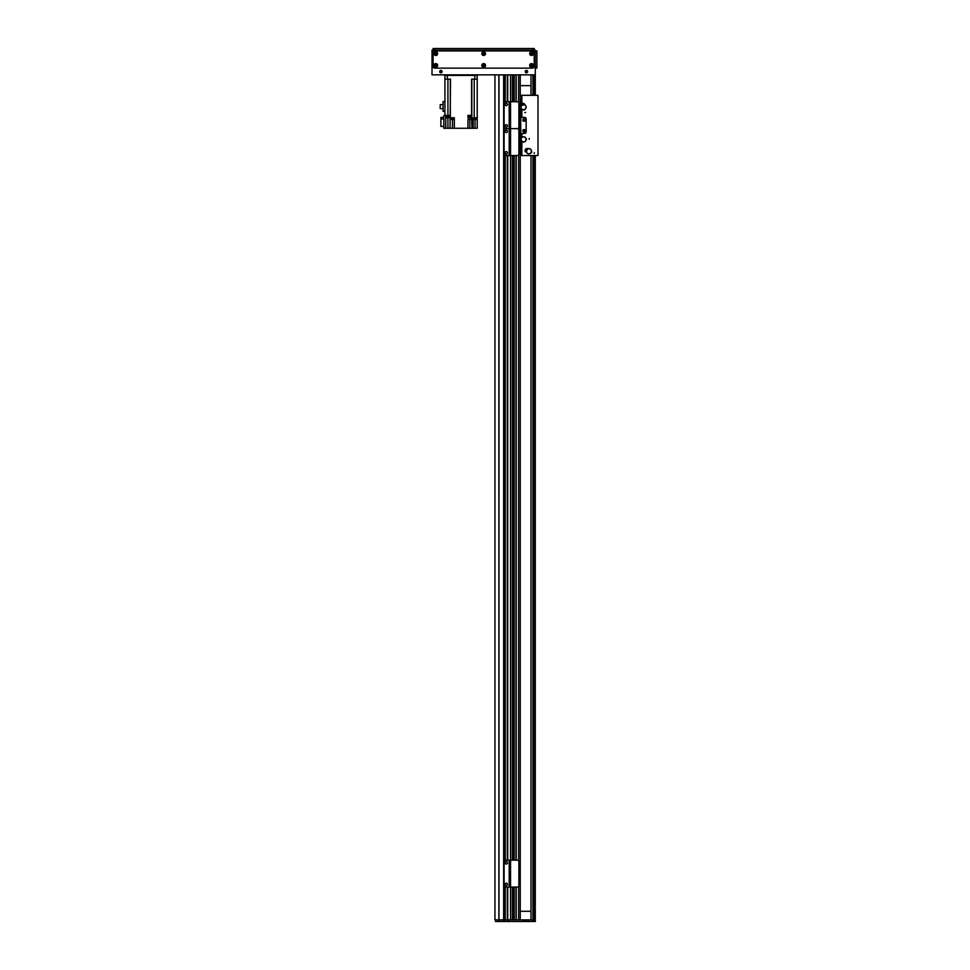 <?xml version="1.0" encoding="UTF-8"?>
<svg xmlns="http://www.w3.org/2000/svg" width="970" height="970" viewBox="0 0 970 970"><rect width="100%" height="100%" fill="white"/><g stroke="black" fill="none" stroke-linecap="round" stroke-linejoin="round"><path stroke-width="1.45" d="M507.722 101.741L507.722 74.86L510.547 74.86L510.547 128.634L517.277 128.634L509.468 128.634L509.468 101.741L517.277 101.741A1.613 1.613 90 0 1 518.889 103.353L518.889 127.022A1.613 1.613 90 0 1 517.277 128.634A1.613 1.613 0 0 1 518.889 130.247L518.889 153.915A1.613 1.613 0 0 1 517.277 155.527L510.547 155.527L510.547 887.065L509.468 887.065L509.468 860.172L517.277 860.172A1.613 1.613 90 0 1 518.889 861.784L518.889 885.452A1.613 1.613 90 0 1 517.277 887.065L510.547 887.065L510.547 919.887L503.66 919.887L503.648 74.86L504.764 74.86L504.764 102.044M514.051 101.741L514.051 74.86L512.706 74.86L512.706 101.741M518.623 102.456L518.623 74.86L516.198 74.86L516.198 101.741M505.03 886.919L505.03 919.887L505.03 886.919L505.03 919.887L507.455 919.887L507.455 887.065M505.03 860.317L505.03 155.382M505.03 101.886L505.03 74.86M517.713 921.5L495.488 921.5L495.488 919.887L503.648 919.887L494.955 919.887L494.955 74.86M518.623 886.337L518.623 919.887L516.198 919.887L516.198 887.065M514.051 887.065L514.051 919.887L512.706 919.887L512.706 887.065M507.455 860.172L507.455 155.527M507.455 101.741L507.455 74.86M510.717 919.887L510.717 887.065M510.717 860.172L510.717 155.527M510.717 101.741L510.717 74.86M512.536 919.887L512.536 887.065M512.536 860.172L512.536 155.527M512.536 101.741L512.536 74.86M514.209 919.887L514.209 887.065M514.209 860.172L514.209 155.527M514.209 101.741L514.209 74.86M516.04 919.887L516.04 887.065M516.04 860.172L516.04 155.527M516.04 101.741L516.04 74.86M520.235 919.887L520.235 141.183M520.235 137.982L520.235 128.113M520.235 122.729L520.235 74.86M530.99 85.615L520.235 85.615M520.235 911.279L530.99 911.279M508.535 921.5L508.535 919.887L535.294 919.887L535.294 921.5L518.441 921.5M498.871 74.86L498.883 921.5M525.607 919.887L525.607 921.5M508.268 919.887L508.268 921.5M504.23 919.887L504.23 921.5M503.648 921.5L503.648 919.887L503.963 921.5M505.709 155.527A1.613 1.613 -90 0 1 504.097 153.915L504.097 130.247A1.613 1.613 -90 0 1 505.709 128.634A1.613 1.613 0 0 1 504.097 127.022L504.097 103.353A1.613 1.613 0 0 1 505.709 101.741L509.201 101.741L509.201 128.634L505.709 128.634L509.201 128.634L509.201 155.527L505.709 155.527M509.468 155.527L509.468 128.634L510.547 128.634L510.547 155.527L509.201 155.527M506.243 151.623A1.212 1.212 -90 0 1 507.298 153.442A1.212 1.212 -90 0 1 505.2 153.442A1.212 1.212 -90 0 1 506.243 151.623M506.243 130.113A1.212 1.212 -90 0 1 507.298 131.932A1.212 1.212 -90 0 1 505.2 131.932A1.212 1.212 -90 0 1 506.243 130.113M535.294 155.54L535.294 919.887L534.046 919.887L534.046 155.54M535.294 74.86L432.014 74.86L432.014 50.113L535.294 50.113L535.294 95.302M520.235 95.302L520.769 117.346L524.54 117.346A1.613 1.613 0 0 1 526.152 118.958L526.152 131.871A1.613 1.613 0 0 1 524.54 133.484L520.769 133.484L520.769 137.716M522.781 120.037A1.212 1.212 0 0 1 524.6 118.995A1.212 1.212 0 0 1 524.6 121.092A1.212 1.212 0 0 1 522.781 120.037M522.781 130.792A1.212 1.212 0 0 1 524.6 129.75A1.212 1.212 0 0 1 524.6 131.847A1.212 1.212 0 0 1 522.781 130.792M518.465 128.113L520.769 128.113L520.769 133.484M520.769 117.346L520.769 122.729L518.889 122.729M520.55 128.113L520.55 122.729M523.424 104.093L524.067 104.675M521.52 105.5L521.69 104.663M523.339 103.39A4359.762 26.772 -36.1 0 0 523.388 103.329A1.212 1.212 -144.2 0 1 524.224 103.79L523.291 103.669A2.401 2.401 0 0 0 521.545 104.239L520.866 104.857A1.212 1.212 108.2 0 1 521.266 104.02A4479.242 29.233 -0.3 0 0 521.351 104.032M523.776 105.075L523.812 104.627A2.534 2.534 0 0 1 524.625 109.38L523.897 109.768A2.667 2.667 0 0 1 520.914 107.961L520.926 104.893M520.805 107.003L520.769 107.003A2.692 2.692 0 0 0 520.902 107.961L521.06 107.912M525.861 106.348L525.995 106.3A2.667 2.667 0 0 1 524.661 109.513L524.782 109.865M523.461 104.178A4.304 4.304 0 0 0 521.714 104.748L521.799 105.015A4.038 4.038 0 0 1 523.545 104.445L523.291 103.669M524.188 103.838L525.764 105.803M521.46 103.948L521.46 103.96A2.667 2.667 0 0 1 523.194 103.39M524.224 103.79L525.788 105.791M523.388 103.329A2.74 2.74 0 0 0 521.266 104.02M520.769 107.003L520.866 104.857M524.006 110.107L523.848 109.622A2.534 2.534 0 0 1 521.702 105.318L521.993 105.657M523.812 104.627L521.702 105.318M523.715 104.869L523.509 104.239A2.886 2.886 0 0 0 523.473 104.239M521.739 104.808A2.886 2.886 0 0 0 521.714 104.821L521.921 105.451M520.502 138.746L521.205 138.261M521.436 140.917L520.66 140.565M519.787 138.674A4359.762 26.772 -113 0 0 519.738 138.601A1.212 1.212 138.9 0 1 520.369 137.91L520.041 138.783A2.401 2.401 0 0 0 520.199 140.601L520.66 141.414A1.212 1.212 31.3 0 1 519.932 140.832A4479.242 29.233 -77.2 0 0 519.968 140.759M520.635 138.564L521.096 138.492A2.534 2.534 0 0 1 525.91 138.783L526.128 139.571A2.667 2.667 0 0 1 523.691 142.069L520.696 141.365M520.66 141.414L522.733 141.996A2.692 2.692 0 0 0 523.691 142.081L523.679 141.923M523.242 136.891L523.23 136.746A2.667 2.667 0 0 1 526.055 138.771L526.419 138.746M520.587 138.734A4.304 4.304 0 0 0 520.745 140.553L521.023 140.541A4.038 4.038 0 0 1 520.854 138.71L520.041 138.783M520.417 137.946L522.684 136.855M519.908 140.638L519.92 140.626A2.667 2.667 0 0 1 519.762 138.807M520.369 137.91L522.672 136.831M519.738 138.601A2.74 2.74 0 0 0 519.932 140.832M526.492 139.547L525.982 139.583A2.534 2.534 0 0 1 521.29 140.711L521.69 140.504M521.096 138.492L521.29 140.711M521.314 138.649L520.66 138.698A2.886 2.886 0 0 0 520.647 138.734M520.805 140.553A2.886 2.886 0 0 0 520.817 140.577L521.472 140.517M526.407 149.428L527.243 149.271M526.37 151.793L525.801 151.15M525.788 149.077A4359.762 26.772 -88.9 0 0 525.776 148.992A1.212 1.212 163 0 1 526.637 148.604L525.97 149.271A2.401 2.401 0 0 0 525.376 151.005L525.522 151.902A1.212 1.212 55.4 0 1 525.037 151.102A4479.242 29.233 -53.1 0 0 525.097 151.041M527.389 149.744L527.049 149.441A2.534 2.534 0 0 1 531.33 151.672L531.196 152.484A2.667 2.667 0 0 1 527.959 153.757L527.11 153.296A2.692 2.692 0 0 0 527.959 153.781L528.007 153.624M529.668 148.846L529.717 148.713A2.667 2.667 0 0 1 531.463 151.72L531.803 151.841M526.492 149.453A4.304 4.304 0 0 0 525.885 151.187L526.152 151.272A4.038 4.038 0 0 1 526.746 149.55L525.97 149.271M526.661 148.665L529.171 148.592L526.637 148.604M525.097 150.908L525.097 150.908A2.667 2.667 0 0 1 525.704 149.186M525.776 148.992A2.74 2.74 0 0 0 525.037 151.102M531.548 152.605L531.063 152.435A2.534 2.534 0 0 1 526.334 151.538L526.771 151.514M527.049 149.441L526.334 151.538M527.195 149.671L526.564 149.453A2.886 2.886 0 0 0 526.552 149.477M525.946 151.199A2.886 2.886 0 0 0 525.946 151.235L526.577 151.453M520.769 95.302L537.986 95.302L537.986 155.54L520.769 155.54L520.769 141.438M521.848 137.219L521.848 133.484L524.54 133.484A1.613 1.613 0 0 0 526.152 131.871L526.152 118.958A1.613 1.613 0 0 0 524.54 117.346L521.848 117.346L521.848 109.258M524.867 120.037A0.873 0.873 0 0 0 523.558 119.286A0.873 0.873 0 0 0 523.558 120.789A0.873 0.873 0 0 0 524.867 120.037M524.867 130.792A0.873 0.873 0 0 0 523.558 130.041A0.873 0.873 0 0 0 523.558 131.556A0.873 0.873 0 0 0 524.867 130.792M476.124 74.86L477.737 74.86M444.393 75.393L446.006 74.86M476.124 75.393L446.006 75.393M477.204 79.164L471.59 79.164L471.59 115.357L467.952 115.357L467.952 117.782L471.59 117.782L471.966 128.27L477.204 128.27L477.204 75.393M468.437 115.357L471.966 115.357L471.59 117.782M452.457 119.504L452.457 128.27L450.031 128.27L450.541 79.164L444.927 79.164L444.927 115.357L448.686 115.357L448.686 117.782L445.739 117.782M471.59 119.395L467.952 119.395L467.952 128.27L469.832 128.27L469.832 119.395M467.952 128.27L452.457 128.27M445.739 128.27L443.848 128.27L443.848 115.624L445.739 115.624L445.739 128.27L450.031 128.27M471.966 128.27L469.832 128.27M450.541 117.782L454.336 117.782L454.336 128.27M468.546 115.733L468.546 116.812L471.505 116.812L471.505 115.733M473.166 128.27L473.166 117.782L477.204 117.782M476.9 118.049L473.724 118.049L476.925 117.782M473.833 118.425L473.833 119.504L476.791 119.504L476.791 118.425M453.887 118.049L450.711 118.049L453.911 117.782M450.82 118.425L450.82 119.504L453.778 119.504L453.778 118.425M444.927 79.164L444.927 75.393M445.739 115.733L448.079 115.357M445.739 116.812L447.97 116.812L447.97 115.733M443.848 119.007L440.889 119.007L440.889 126.439L443.848 126.439M440.889 119.007L440.889 117.406L443.848 117.406M444.927 111.404L443.096 111.404L443.096 101.535L444.927 101.535M443.096 104.639L440.198 104.639L440.198 108.652L443.096 108.652M506.243 124.73A1.212 1.212 0 0 1 507.298 126.549A1.212 1.212 0 0 1 505.2 126.549A1.212 1.212 0 0 1 506.243 124.73M506.243 103.22A1.212 1.212 0 0 1 507.298 105.027A1.212 1.212 0 0 1 505.2 105.027A1.212 1.212 0 0 1 506.243 103.22M505.709 887.065A1.613 1.613 0 0 1 504.097 885.452L504.097 861.784A1.613 1.613 0 0 1 505.709 860.172L509.201 860.172L509.201 887.065L505.709 887.065M506.243 883.161A1.212 1.212 0 0 1 507.298 884.979A1.212 1.212 0 0 1 505.2 884.979A1.212 1.212 0 0 1 506.243 883.161M506.243 861.651A1.212 1.212 0 0 1 507.298 863.458A1.212 1.212 0 0 1 505.2 863.458A1.212 1.212 0 0 1 506.243 861.651M525.207 71.634A1.212 1.212 0 0 1 527.025 70.58A1.212 1.212 0 0 1 527.025 72.677A1.212 1.212 0 0 1 525.207 71.634M439.677 71.634A1.212 1.212 0 0 1 441.495 70.58A1.212 1.212 0 0 1 441.495 72.677A1.212 1.212 0 0 1 439.677 71.634M435.118 53.605A0.667 0.667 0 0 1 436.112 53.035A0.667 0.667 0 0 1 436.112 54.187A0.667 0.667 0 0 1 435.118 53.605M530.869 65.439A0.667 0.667 0 0 1 531.863 64.869A0.667 0.667 0 0 1 531.863 66.021A0.667 0.667 0 0 1 530.869 65.439M482.999 53.605A0.667 0.667 0 0 1 483.981 53.035A0.667 0.667 0 0 1 483.981 54.187A0.667 0.667 0 0 1 482.999 53.605M482.999 65.439A0.667 0.667 0 0 1 483.981 64.869A0.667 0.667 0 0 1 483.981 66.021A0.667 0.667 0 0 1 482.999 65.439M530.869 53.605A0.667 0.667 0 0 1 531.863 53.035A0.667 0.667 0 0 1 531.863 54.187A0.667 0.667 0 0 1 530.869 53.605M435.118 65.439A0.667 0.667 0 0 1 436.112 64.869A0.667 0.667 0 0 1 436.112 66.021A0.667 0.667 0 0 1 435.118 65.439M534.215 50.113L534.215 48.5L532.603 48.5L532.603 50.113M434.705 50.113L434.705 48.5L433.093 48.5L433.093 50.113L433.093 48.5M434.705 48.5L532.603 48.5M436.694 65.439A0.909 0.909 0 0 0 435.324 64.65A0.909 0.909 0 0 0 435.324 66.239A0.909 0.909 0 0 0 436.694 65.439M437.64 65.439A1.855 1.855 0 0 1 434.851 67.051A1.855 1.855 0 0 1 434.851 63.838A1.855 1.855 0 0 1 437.64 65.439M484.576 53.605A0.909 0.909 0 0 0 483.193 52.816A0.909 0.909 0 0 0 483.193 54.405A0.909 0.909 0 0 0 484.576 53.605M485.509 53.605A1.855 1.855 0 0 1 482.733 55.217A1.855 1.855 0 0 1 482.733 52.004A1.855 1.855 0 0 1 485.509 53.605M532.445 65.439A0.909 0.909 0 0 0 531.075 64.65A0.909 0.909 0 0 0 531.075 66.239A0.909 0.909 0 0 0 532.445 65.439M533.379 65.439A1.855 1.855 0 0 1 530.602 67.051A1.855 1.855 0 0 1 530.602 63.838A1.855 1.855 0 0 1 533.379 65.439M532.445 53.605A0.909 0.909 0 0 0 531.075 52.816A0.909 0.909 0 0 0 531.075 54.405A0.909 0.909 0 0 0 532.445 53.605M533.379 53.605A1.855 1.855 0 0 1 530.602 55.217A1.855 1.855 0 0 1 530.602 52.004A1.855 1.855 0 0 1 533.379 53.605M484.576 65.439A0.909 0.909 0 0 0 483.193 64.65A0.909 0.909 0 0 0 483.193 66.239A0.909 0.909 0 0 0 484.576 65.439M485.509 65.439A1.855 1.855 0 0 1 482.733 67.051A1.855 1.855 0 0 1 482.733 63.838A1.855 1.855 0 0 1 485.509 65.439M436.694 53.605A0.909 0.909 0 0 0 435.324 52.816A0.909 0.909 0 0 0 435.324 54.405A0.909 0.909 0 0 0 436.694 53.605M437.64 53.605A1.855 1.855 0 0 1 434.851 55.217A1.855 1.855 0 0 1 434.851 52.004A1.855 1.855 0 0 1 437.64 53.605M534.215 66.518A1.613 1.613 0 0 1 532.603 68.13L434.705 68.13A1.613 1.613 0 0 1 433.093 66.518L433.093 52.538A1.613 1.613 0 0 1 434.705 50.925L532.603 50.925A1.613 1.613 0 0 1 534.215 52.538L534.215 66.518M536.907 68.13L535.294 68.13L536.907 68.13L536.907 66.518L535.294 66.518M535.294 52.538L536.907 52.538L536.907 50.925L535.294 50.925L536.907 50.925M536.907 52.538L536.907 66.518M527.292 71.634A0.873 0.873 0 0 1 525.982 72.386A0.873 0.873 0 0 1 525.982 70.871A0.873 0.873 0 0 1 527.292 71.634M441.762 71.634A0.873 0.873 0 0 1 440.453 72.386A0.873 0.873 0 0 1 440.453 70.871A0.873 0.873 0 0 1 441.762 71.634M504.764 919.887L504.764 886.762M504.764 860.475L504.764 155.224M504.764 128.937L504.764 128.331M503.648 919.887L503.648 74.86M498.956 921.5L498.956 74.86M505.2 919.887L505.2 886.98M505.2 884.967L505.2 883.767M505.2 863.458L505.2 862.257M505.2 860.257L505.2 155.442M505.2 153.442L505.2 152.242M505.2 131.92L505.2 130.72M505.2 126.549L505.2 125.348M505.2 105.027L505.2 103.826M505.2 101.826L505.2 74.86M507.298 919.887L507.298 887.065M507.298 884.967L507.298 883.767M507.298 863.458L507.298 862.257M507.298 860.172L507.298 155.527M507.298 153.442L507.298 152.242M507.298 131.92L507.298 130.72M507.298 126.549L507.298 125.348M507.298 105.027L507.298 103.826M507.298 101.741L507.298 74.86M507.722 919.887L507.722 887.065M507.722 860.172L507.722 155.527M512.706 860.172L512.706 155.527M514.051 860.172L514.051 155.527M516.198 860.172L516.198 155.527M518.623 860.887L518.623 154.8M518.623 129.35L518.623 128.113M523.994 919.887L523.994 921.5M533.937 919.887L533.937 921.5M532.87 919.887L532.87 921.5M528.298 919.887L528.298 921.5M507.989 919.887L507.989 921.5M504.497 919.887L504.497 921.5M532.93 74.86L532.93 95.302L532.93 74.86M532.93 155.54L532.93 919.887L532.93 155.54M533.197 74.86L533.197 95.302M533.197 155.54L533.197 919.887M533.512 74.86L533.512 95.302M533.512 155.54L533.512 919.887M534.046 74.86L534.046 95.302M520.72 128.113L520.72 122.729M520.017 122.729L520.017 128.113M521.848 95.302L521.848 103.62M521.848 141.741L521.848 155.54M474.779 79.164L474.779 75.393M447.352 75.393L447.352 79.164M469.832 116.812L469.832 117.782M471.796 119.395L471.796 117.782M471.796 79.164L471.796 115.357M474.209 117.782L474.209 79.164M475.045 119.504L475.045 128.27M447.922 128.27L447.922 117.782M447.922 115.357L447.922 79.164M450.322 79.164L450.322 117.782M446.806 116.812L446.806 117.782M530.99 74.86L530.99 95.302M530.99 155.54L530.99 919.887M524.855 112.702L525.631 112.459M529.208 139.304L529.135 138.504M534.118 153.502L534.385 152.739"/></g></svg>
